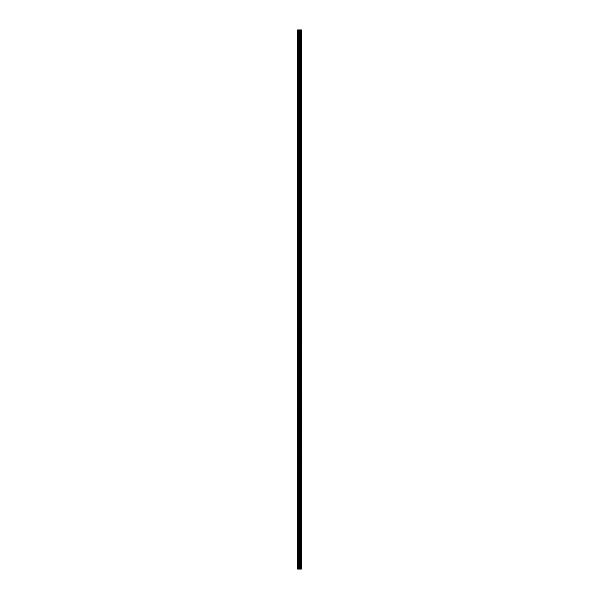 <?xml version="1.0" encoding="UTF-8"?>
<svg xmlns="http://www.w3.org/2000/svg" width="599" height="599" viewBox="0 0 599 599"><rect width="100%" height="100%" fill="white"/><g stroke="black" fill="none" stroke-linecap="round" stroke-linejoin="round"><path stroke-width="0.9" d="M297.898 569.05L301.319 569.05L301.342 29.95L297.658 29.95L297.658 569.05L297.898 29.95M301.342 29.95L301.319 569.05M300.121 569.05L300.121 29.95M301.275 569.05L301.275 29.95M300.953 569.05L300.953 29.95M300.878 569.05L300.878 29.95M300.481 569.05L300.481 29.95M300.413 569.05L300.413 29.95M300.106 569.05L300.106 29.95M299.927 569.05L299.927 29.95M299.762 569.05L299.762 29.95M299.537 569.05L299.537 29.95M299.373 569.05L299.373 29.95M298.953 569.05L298.953 29.95M298.699 569.05L298.699 29.95"/></g></svg>
